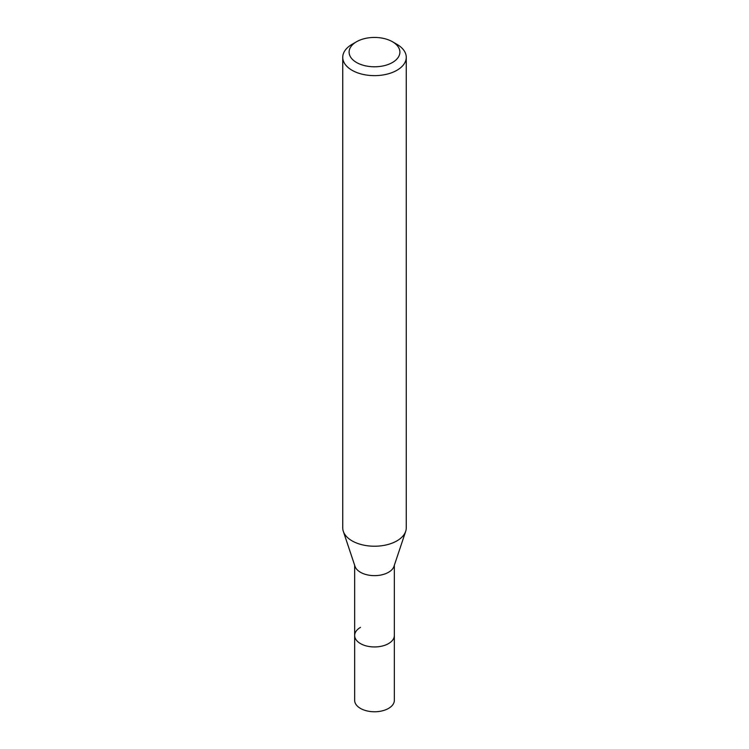 <?xml version="1.0" encoding="UTF-8"?>
<svg xmlns="http://www.w3.org/2000/svg" width="749" height="749" viewBox="0 0 749 749"><rect width="100%" height="100%" fill="white"/><g stroke="black" fill="none" stroke-linecap="round" stroke-linejoin="round"><path stroke-width="1.12" d="M354.651 565.27L354.651 700.315A19.849 11.46 0 0 0 366.907 710.895A19.849 11.46 0 0 0 388.534 708.414A19.849 11.46 0 0 0 394.349 700.315L394.349 635.489A19.849 11.46 180 0 1 388.534 643.597A19.849 11.46 180 0 1 366.907 646.078A19.849 11.46 180 0 1 354.651 635.489A19.849 11.46 180 0 1 360.466 627.39M405.677 531.369L393.983 566.347A19.849 11.46 180 0 1 388.534 572.283A19.849 11.46 180 0 1 368.686 575.138A19.849 11.46 180 0 1 355.017 566.347L343.323 531.369A31.758 18.332 0 0 0 365.194 545.422A31.758 18.332 0 0 0 396.951 540.853A31.758 18.332 0 0 0 405.677 531.369A31.758 18.332 0 0 0 406.258 527.895L406.258 57.299A31.758 18.332 180 0 1 396.951 70.266A31.758 18.332 180 0 1 362.347 74.245A31.758 18.332 180 0 1 342.742 57.299A31.758 18.332 180 0 1 352.049 44.341L356.533 41.747A25.4 14.671 180 0 1 392.467 41.747A25.4 14.671 180 0 1 392.467 62.485A25.4 14.671 180 0 1 356.533 62.485A25.4 14.671 180 0 1 356.533 41.747L352.049 44.341M354.651 635.489A19.849 11.46 0 0 0 366.907 646.078A19.849 11.46 0 0 0 388.534 643.597A19.849 11.46 0 0 0 394.349 635.489L394.349 565.27M342.742 57.299L342.742 527.895A31.758 18.332 0 0 0 343.323 531.369M392.467 41.747L396.951 44.341A31.758 18.332 180 0 1 406.258 57.299"/></g></svg>
